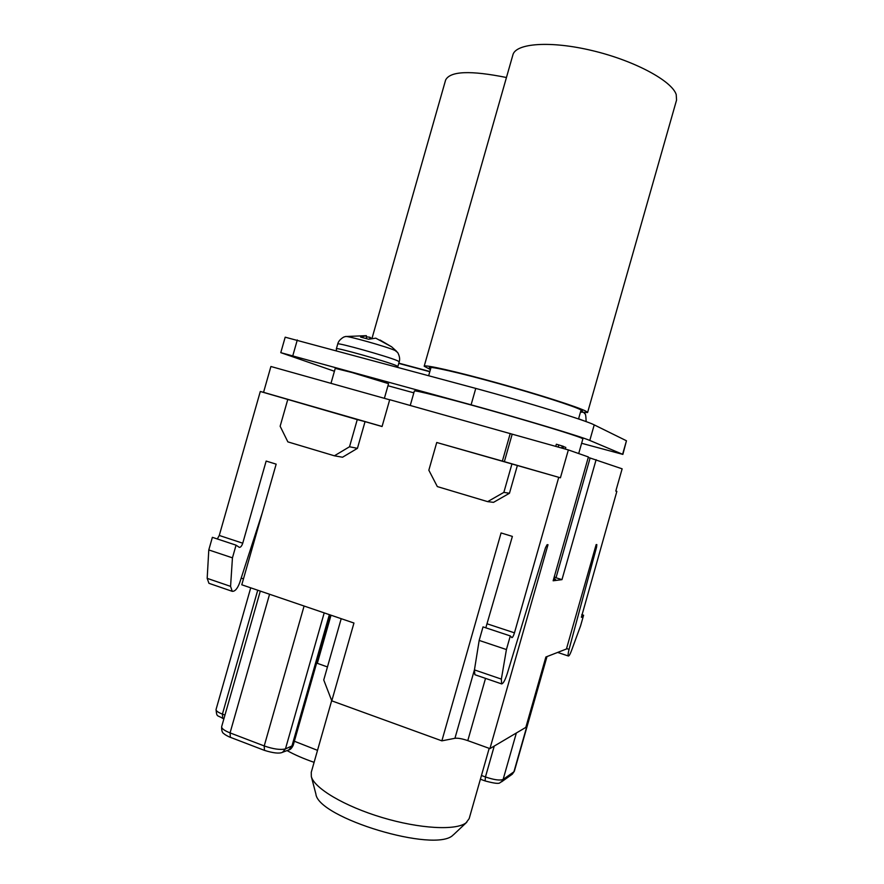 <?xml version="1.0" encoding="UTF-8"?>
<svg xmlns="http://www.w3.org/2000/svg" width="884" height="884" viewBox="0 0 884 884"><rect width="100%" height="100%" fill="white"/><g stroke="black" fill="none" stroke-linecap="round" stroke-linejoin="round"><path stroke-width="1.33" d="M622.612 454.254L626.458 440.773L622.866 454.398L589.794 440.442C581.871 436.84 523.074 419.127 471.095 404.817L280.78 352.65L334.428 371.258M626.458 440.773L594.225 424.884C586.49 420.651 527.814 402.485 475.769 388.407L285.189 337.191L280.78 352.65M287.068 750.582C294.549 754.759 303.566 758.682 314.096 762.339M294.361 741.245L317.511 750.339M615.816 491.062L616.866 491.36L615.794 491.106L622.137 468.829L590.114 458L556.014 577.771L561.97 579.639L553.141 580.788L588.401 456.962L568.357 449.923L512.19 434.166L504.355 461.658L560.412 477.802L436.74 442.497L504.355 461.658M588.236 457.525L590.114 458M365.048 421.635L357.258 419.613L349.523 446.763L334.395 455.801L342.539 457.227L357.434 448.343L365.048 421.635L382.065 426.53L389.711 399.701L512.19 434.166M357.258 419.613L260.305 391.479L263.554 392.341L270.913 366.495L389.678 399.811M384.385 398.319L388.551 383.667L351.909 372.495L335.246 368.363L330.981 383.347M581.617 443.282L622.866 454.398M410.242 405.469L414.364 391.004C414.043 389.844 446.851 398.109 489.769 410.176C532.665 422.221 573.672 434.729 581.197 437.934L582.876 438.873L578.689 453.558M387.966 385.744L413.845 392.839M331.688 700.592L311.267 772.273L311.323 776.528C314.207 788.208 344.462 806.274 382.087 817.512C419.679 828.827 456.111 830.717 466.078 822.805L469.172 818.628L489.183 748.35M315.809 793.699L315.875 793.965C317.853 817.965 435.646 853.414 453.061 835.082L454.056 834.22M554.268 576.821L556.014 577.771M596.125 459.68L561.97 579.639M557.627 652.425L568.412 656.005C567.848 655.486 568.058 653.276 569.064 649.364L596.589 547.063L596.822 544.588L596.159 544.588L566.434 649L545.87 657.011L525.836 727.388L489.935 748.615L467.791 740.626C462.221 738.715 457.934 737.941 454.94 738.295L441.867 740.847L501.073 532.953L512.377 536.411L485.813 627.828M558.732 477.393L514.466 632.834C513.505 635.905 512.643 637.508 511.891 637.64L510.3 635.928L506.421 649.552L501.361 679.111L501.637 683.907C503.195 683.675 505.051 680.304 507.195 673.807L545.483 547.726L547.086 544.71L548.003 544.71L489.935 748.615M568.357 449.923L560.412 477.802M616.866 491.36L581.374 617.231M568.412 656.005C569.108 656.016 570.114 654.282 571.429 650.801L580.6 625.784L583.606 615.231L581.805 617.364M341.202 618.689L323.743 679.984L331.787 700.846L353.954 623.032L241.785 584.777L276.162 464.144L266.15 461.072L242.746 543.207C241.763 546.047 240.625 547.428 239.31 547.351L236.061 545.163L232.448 557.848L230.569 586.368L232.227 591.319C234.967 591.54 237.465 588.656 239.708 582.678L262.239 512.985M243.465 578.876L241.188 578.103M260.305 391.479L219.265 535.461L217.32 538.964M510.234 433.503L502.355 461.161M511.891 464.144L503.847 492.388L487.648 501.637L493.515 502.355L509.46 493.261L517.372 465.492M331.787 700.846L441.867 740.847M236.061 545.163L212.381 537.328L208.79 549.936L207.176 578.346L208.944 583.318L232.227 591.319M316.881 662.204L317.312 663.331L331.025 615.209M317.312 663.331L327.456 666.934M208.79 549.936L232.448 557.848M510.3 635.928L483.029 626.9L479.172 640.425L474.443 669.895L474.863 674.713L501.637 683.907M506.421 649.552L479.172 640.425M583.606 615.231L581.771 614.645M263.554 392.341L382.087 426.464M349.523 446.763L357.434 448.343M334.395 455.801L287.864 441.878L280.14 426.254L287.742 399.59M487.648 501.637L437.326 486.587L428.839 470.211L436.74 442.497M503.847 492.388L509.46 493.261M366.385 336.826L369.987 337.268L371.302 338.384M380.032 340.02L391.678 346.848L375.777 338.163L368.672 339.235L360.628 337.091L366.385 335.666L345.5 336.539C346.185 335.29 387.369 346.871 395.082 350.484L397.48 352.373C396.916 351.114 400.905 357.158 399.225 361.744L397.38 360.694C387.822 356.451 336.218 341.998 337.743 343.987C338.738 339.18 345.346 336.185 344.196 336.948L345.5 336.539M369.987 337.268L369.733 338.837M366.385 335.666L366.363 338.462M555.738 446.376L556.345 444.232L558.787 444.917L563.495 446.409L562.931 448.398M565.329 449.072L565.793 447.426L563.439 446.586M561.705 448.055L562.29 445.978M558.18 447.061L558.787 444.917M580.479 412.121L587.595 412.53L676.558 100.091L676.216 94.544C671.84 80.82 634.38 60.631 592.413 50.642C550.423 40.531 515.593 43.206 512.875 54.952L424.187 366.219L430.409 369.567M430.63 368.816L429.293 367.7C429.237 365.888 459.238 372.639 498.09 383.446C536.897 394.209 574.025 406.143 580.91 409.878L582.434 411.104L580.7 411.369M587.595 412.53L586.026 411.259C578.865 407.314 539.273 394.584 497.725 383.048C456.144 371.49 424.11 364.285 424.187 366.219M506.444 77.505C470.41 70.267 450.144 71.096 445.624 80.013L372.042 338.229M398.75 363.401L429.801 371.711M429.867 371.501L398.817 363.147M292.836 355.622L297.3 339.953M471.095 404.817L475.769 388.407M589.794 440.442L594.225 424.884M219.265 535.461L242.746 543.207M514.466 632.834L487.46 623.927M553.417 579.827L555.539 579.517L553.892 578.158M553.76 578.622L555.539 579.517M207.176 578.346L230.569 586.368M501.361 679.111L474.443 669.895M596.589 547.063L595.54 546.754M569.064 649.364L566.556 648.547M467.791 740.626L485.526 678.371M454.94 738.295L474.476 669.663M546.699 656.69L513.924 771.787L503.129 779.423C500.024 780.716 494.134 779.898 485.449 776.959L481.46 775.489M546.986 656.58L514.333 771.257L512.289 774.196L501.449 781.909L503.129 779.423L516.355 732.991M512.112 774.318L514.333 771.257M501.449 781.909C498.996 781.92 502.83 785.732 485.106 780.937L485.449 776.959L494.244 746.074M330.34 614.977L293.19 745.367L285.455 748.903C280.471 750.107 273.388 749.113 264.217 745.941L230.061 732.891C224.249 730.571 221.442 728.482 221.663 726.648C221.464 730.482 222.238 732.847 223.972 733.731C225.188 735.079 230.724 737.643 230.37 737.322L230.061 732.891L269.565 594.258M288.692 749.975L291.786 746.549L329.367 614.645M293.19 745.367C291.731 748.229 290.306 749.742 288.891 749.897L282.537 752.295L285.455 748.903L324.207 612.888M282.537 752.295C279.41 753.787 273.377 753.146 264.438 750.372L264.217 745.941L304.085 606.026M224.967 715.079L222.414 714.117C218.017 712.382 215.895 710.846 216.05 709.52C216.812 717.642 217.11 714.791 222.757 718.405L222.414 714.117L257.73 590.214M336.406 350.572L336.384 348.738C334.826 346.882 386.418 361.357 396.021 365.479L397.877 366.473L399.225 361.744M578.578 418.795L586.081 421.602M428.685 375.623L431.027 367.424M453.757 834.507L466.829 822.186M315.875 793.965L311.323 776.528M485.106 780.937L480.399 779.202M264.438 750.372L230.37 737.322M223.895 718.836L222.757 718.405M260.294 591.098L221.663 726.648M250.725 587.827L216.05 709.52M336.384 348.738L337.743 343.987M397.579 367.18L397.877 366.473M396.529 351.257L391.413 346.627M586.158 421.635C585.915 415.778 585.473 413.171 584.81 413.789L583.882 412.64M578.534 418.961L581.097 409.977"/></g></svg>
